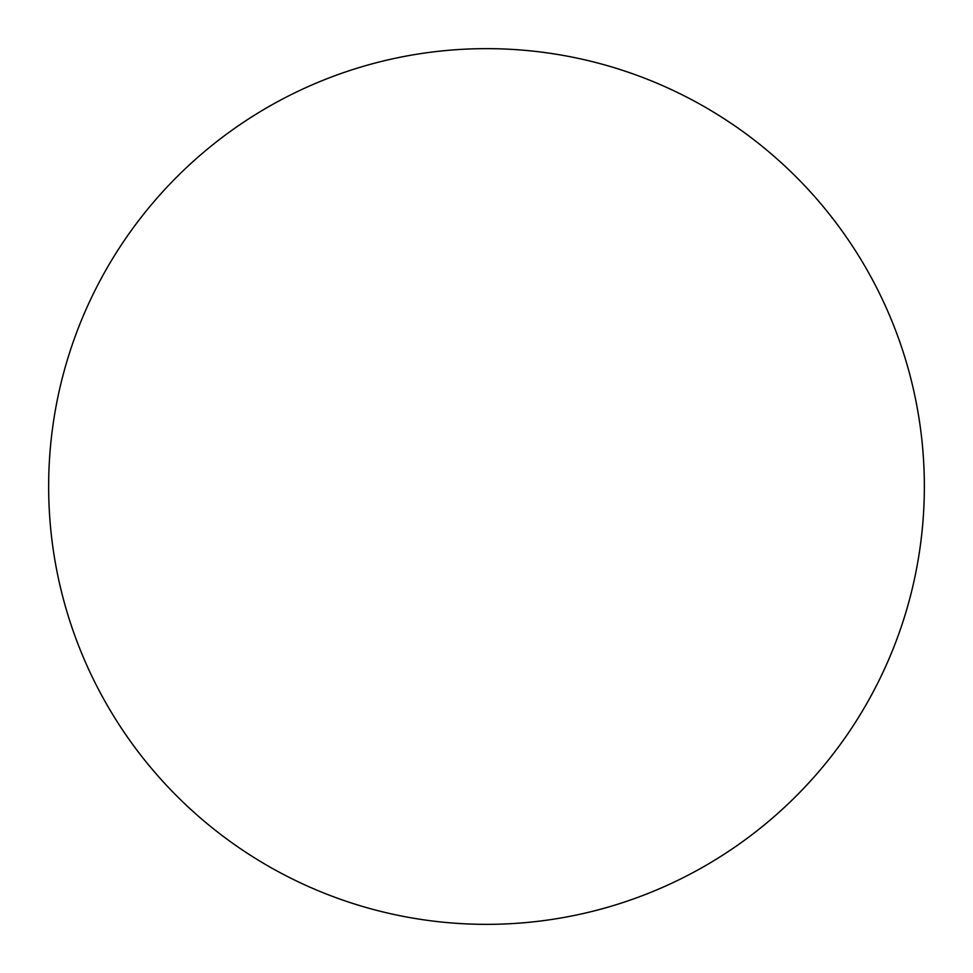 <?xml version="1.0" encoding="UTF-8"?>
<svg xmlns="http://www.w3.org/2000/svg" width="973" height="973" viewBox="0 0 973 973"><rect width="100%" height="100%" fill="white"/><g stroke="black" fill="none" stroke-linecap="round" stroke-linejoin="round"><path stroke-width="1.46" d="M924.35 486.5A437.85 437.85 0 0 1 486.5 924.35A437.85 437.85 0 0 1 48.65 486.5A437.85 437.85 0 0 1 486.5 48.65A437.85 437.85 0 0 1 924.35 486.5C924.35 457.748 921.54 429.275 915.934 401.083C910.327 372.878 902.02 345.5 891.025 318.937C880.018 292.387 866.529 267.149 850.56 243.238C834.591 219.339 816.432 197.227 796.109 176.891C775.773 156.568 753.661 138.409 729.762 122.44C705.851 106.471 680.614 92.982 654.063 81.975C627.5 70.98 600.122 62.673 571.917 57.066C543.725 51.46 515.252 48.65 486.5 48.65C457.748 48.65 429.275 51.46 401.083 57.066C372.878 62.673 345.5 70.98 318.937 81.975C292.387 92.982 267.149 106.471 243.238 122.44C219.339 138.409 197.227 156.568 176.891 176.891C156.568 197.227 138.409 219.339 122.44 243.238C106.471 267.149 92.982 292.387 81.975 318.937C70.98 345.5 62.673 372.878 57.066 401.083C51.46 429.275 48.65 457.748 48.65 486.5C48.65 515.252 51.46 543.725 57.066 571.917C62.673 600.122 70.98 627.5 81.975 654.063C92.982 680.614 106.471 705.851 122.44 729.762C138.409 753.661 156.568 775.773 176.891 796.109C197.227 816.432 219.339 834.591 243.238 850.56C267.149 866.529 292.387 880.018 318.937 891.025C345.5 902.02 372.878 910.327 401.083 915.934C429.275 921.54 457.748 924.35 486.5 924.35C515.252 924.35 543.725 921.54 571.917 915.934C600.122 910.327 627.5 902.02 654.063 891.025C680.614 880.018 705.851 866.529 729.762 850.56C753.661 834.591 775.773 816.432 796.109 796.109C816.432 775.773 834.591 753.661 850.56 729.762C866.529 705.851 880.018 680.614 891.025 654.063C902.02 627.5 910.327 600.122 915.934 571.917C921.54 543.725 924.35 515.252 924.35 486.5M122.44 729.762C138.409 753.661 156.568 775.773 176.891 796.109C197.227 816.432 219.339 834.591 243.238 850.56M729.762 850.56C753.661 834.591 775.773 816.432 796.109 796.109C816.432 775.773 834.591 753.661 850.56 729.762M850.56 243.238C834.591 219.339 816.432 197.227 796.109 176.891C775.773 156.568 753.661 138.409 729.762 122.44M243.238 122.44C219.339 138.409 197.227 156.568 176.891 176.891C156.568 197.227 138.409 219.339 122.44 243.238"/></g></svg>
